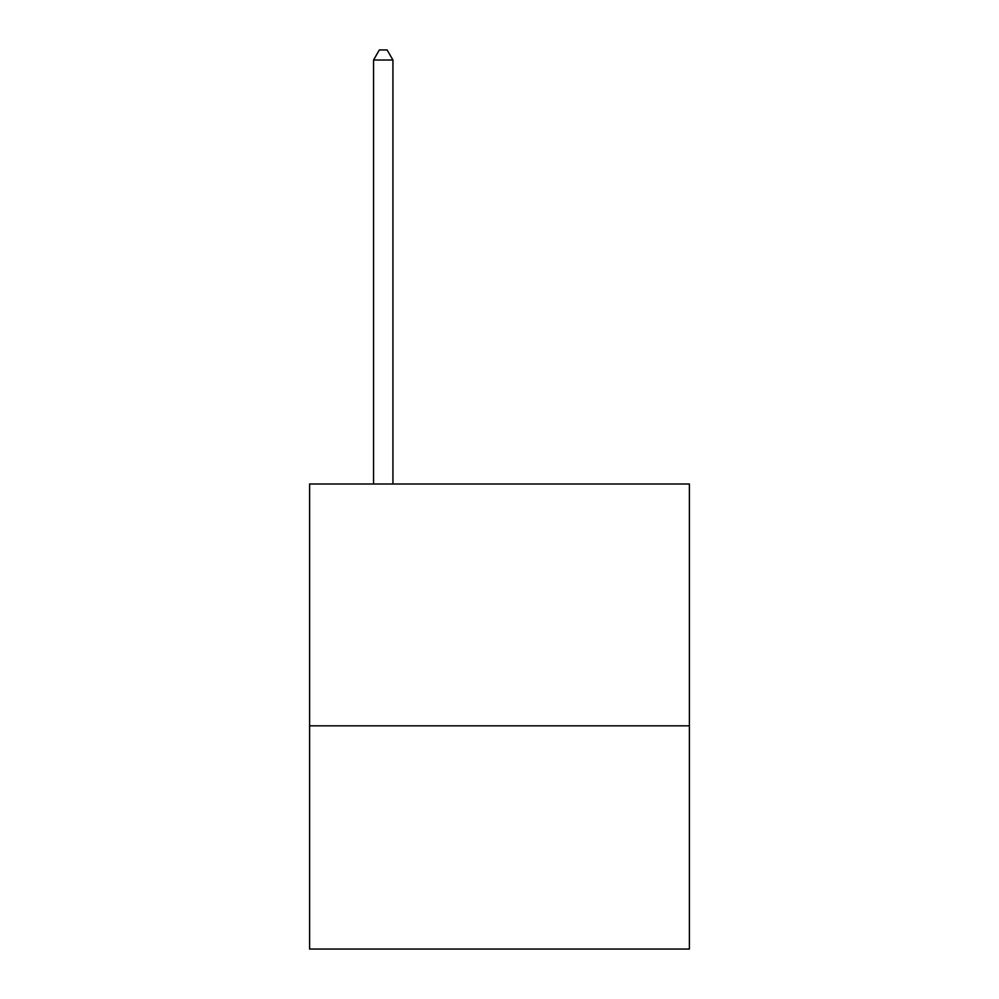 <?xml version="1.0" encoding="UTF-8"?>
<svg xmlns="http://www.w3.org/2000/svg" width="999" height="999" viewBox="0 0 999 999"><rect width="100%" height="100%" fill="white"/><g stroke="black" fill="none" stroke-linecap="round" stroke-linejoin="round"><path stroke-width="1.5" d="M689.397 725.823L689.397 484.003L309.603 484.003L309.603 949.05L689.397 949.05L689.397 725.823L309.603 725.823M392.932 484.003L392.932 60.027L373.551 60.027L373.551 484.003M373.551 60.027L379.358 49.95L387.113 49.95L392.932 60.027"/></g></svg>
